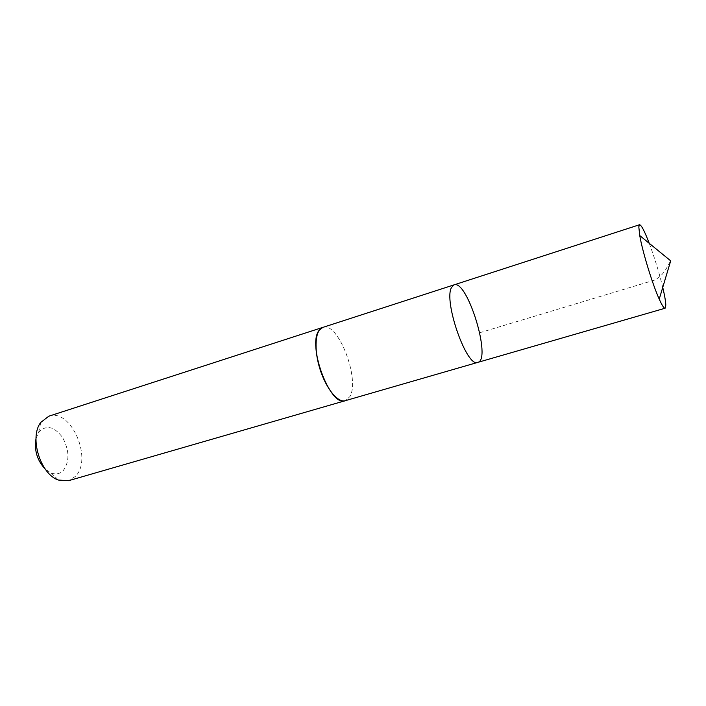 <?xml version="1.0" encoding="UTF-8"?>
<svg xmlns="http://www.w3.org/2000/svg" width="706" height="706" viewBox="0 0 706 706"><rect width="100%" height="100%" fill="white"/><g stroke="black" fill="none" stroke-linecap="round" stroke-linejoin="round"><path stroke-width="0.53" stroke-dasharray="3.53 2.65" d="M477.803 362.381C491.941 359.628 467.293 279.223 454.046 284.862M649.238 243.323C654.603 257.752 659.113 272.437 662.749 287.395M322.818 327.399C338.006 321.036 360.616 380.137 349.682 396.825L345.287 400.69M323.119 327.302C338.395 321.804 360.51 380.313 349.682 396.834L345.587 400.602M48.793 416.205C70.909 407.697 93.298 459.324 75.304 476.462L68.561 480.698M35.988 438.691L38.706 432.319C46.172 424.527 54.133 426.265 62.596 437.526C69.488 450.507 69.709 461.53 63.266 470.575C59.931 473.894 55.898 474.706 51.176 473.011L45.352 469.252M479.745 332.738L654.859 280.017C664.858 274.299 666.34 267.609 670.7 260.849M51.176 473.011L58.448 480.054M38.706 432.319L40.78 422.4"/><path stroke-width="1.06" d="M345.587 400.602L345.287 400.699C330.249 407.715 306.704 344.554 319.236 330.205L322.818 327.399L454.046 284.862L451.558 287.413C443.236 301.003 466.993 368.382 477.803 362.381C491.941 359.628 467.293 279.223 454.046 284.862L451.558 287.413C443.236 301.003 466.993 368.382 477.803 362.381L665.096 308.24C664.019 308.46 662.06 305.424 659.227 299.132C652.503 284.35 642.469 251.583 639.751 235.575L638.806 226.855L639.504 224.746C641.286 224.835 644.534 231.021 649.238 243.323M662.749 287.395C664.646 295.443 665.67 301.338 665.811 305.08L665.096 308.24M477.803 362.381L345.287 400.69C337.83 403.108 325.801 388.282 319.765 368.417C313.632 348.587 315.291 329.57 322.818 327.39L323.119 327.302M345.287 400.699L68.561 480.698L58.448 480.054C40.41 474.37 29.025 437.226 40.78 422.4L48.793 416.205L322.818 327.39M45.352 469.252C37.224 460.603 34.1 450.41 35.988 438.691M454.046 284.862L639.504 224.746M659.227 299.132L670.7 260.849L639.751 235.575"/></g></svg>
